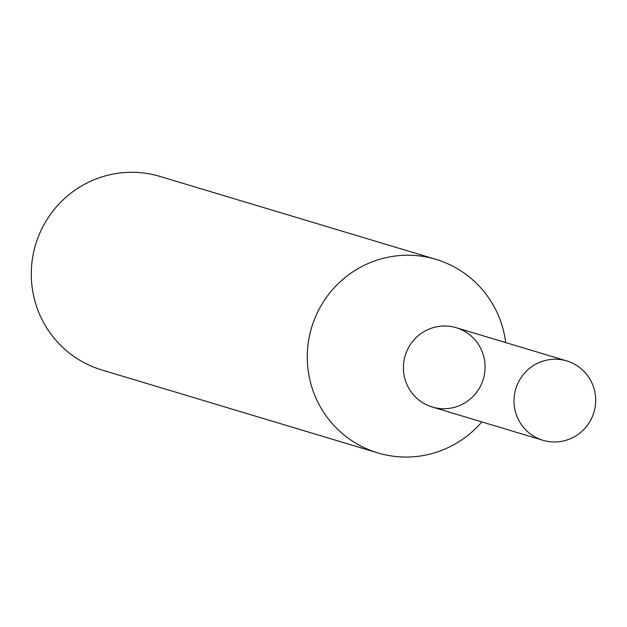 <?xml version="1.0" encoding="UTF-8"?>
<svg xmlns="http://www.w3.org/2000/svg" width="627" height="627" viewBox="0 0 627 627"><rect width="100%" height="100%" fill="white"/><g stroke="black" fill="none" stroke-linecap="round" stroke-linejoin="round"><path stroke-width="0.94" d="M505.691 342.577A101.033 99.474 106.7 0 0 435.961 259.374A101.033 99.474 106.7 0 0 307.34 360.572A101.033 99.474 106.7 0 0 377.807 452.898A101.033 99.474 106.7 0 0 481.849 421.924M435.961 259.374L159.971 176.438A101.033 99.474 106.7 0 0 31.35 277.636A101.033 99.474 106.7 0 0 101.809 369.961L377.807 452.898M566.761 360.933L456.166 327.694A41.421 40.786 106.7 0 0 403.435 369.185A41.421 40.786 106.7 0 0 465.9 402.252A41.421 40.786 106.7 0 0 463.4 330.664A41.421 40.786 106.7 0 0 403.435 369.185A41.421 40.786 106.7 0 0 432.324 407.041L542.919 440.272A41.421 40.786 106.7 0 0 595.65 398.78A41.421 40.786 106.7 0 0 566.761 360.933A41.421 40.786 106.7 0 0 514.03 402.416A41.421 40.786 106.7 0 0 542.919 440.272"/></g></svg>
